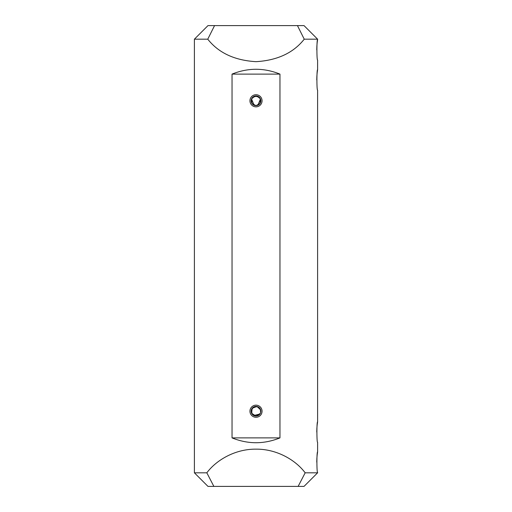 <?xml version="1.0" encoding="UTF-8"?>
<svg xmlns="http://www.w3.org/2000/svg" width="512" height="512" viewBox="0 0 512 512"><rect width="100%" height="100%" fill="white"/><g stroke="black" fill="none" stroke-linecap="round" stroke-linejoin="round"><path stroke-width="0.77" d="M207.763 39.181L194.4 39.181L207.981 25.6L214.554 25.6L207.763 39.181C218.592 52.909 234.669 60.403 256 61.67C277.331 60.403 293.408 52.909 304.237 39.181L297.446 25.6L304.019 25.6L317.6 39.181L304.237 39.181M317.6 472.819L304.019 486.4L298.131 486.4L305.171 472.819L317.6 472.819L317.6 472.333C316.685 472.966 316.678 451.347 317.6 451.962L317.19 454.874M206.829 472.819L213.869 486.4L207.981 486.4L194.4 472.819L206.829 472.819C216.301 460.096 235.168 448.928 256 449.158C276.832 448.928 295.699 460.096 305.171 472.819M317.171 455.002L316.883 458.189M316.877 458.291L316.755 462.144M317.6 451.962L317.6 442.259C316.685 442.893 316.678 421.274 317.6 421.888L317.19 424.8M317.171 424.928L316.883 428.115M316.877 428.218L316.755 432.07M317.6 421.888L317.6 90.112C316.685 90.746 316.678 69.12 317.6 69.741L317.19 72.653M317.171 72.781L316.883 75.968M316.877 76.07L316.755 79.923M317.6 69.741L317.6 60.038C316.685 60.672 316.678 39.053 317.6 39.667L317.19 42.579M317.171 42.707L316.883 45.894M316.877 45.997L316.755 49.85M232.038 437.894C248.013 444.326 263.987 444.326 279.962 437.894L279.962 74.106C263.987 67.674 248.013 67.674 232.038 74.106L232.038 437.894L279.962 437.894M213.869 486.4L298.131 486.4M214.554 25.6L297.446 25.6M256 417.28A6.061 6.061 0 0 1 250.752 408.186A6.061 6.061 0 0 1 261.248 408.186A6.061 6.061 0 0 1 256 417.28M256 106.848A6.061 6.061 0 0 1 250.752 97.754A6.061 6.061 0 0 1 261.248 97.754A6.061 6.061 0 0 1 256 106.848M279.962 74.106L232.038 74.106M259.955 414.029L253.734 415.507M252.403 414.477L251.206 410.458L253.574 407.014L257.766 406.701L260.621 409.747M260.691 412.448L260.685 409.958L256.954 406.464L252.154 408.262L251.654 413.37L256 416.064L260.365 413.331M254.138 105.261L251.52 98.925M252.57 97.35L256.947 96.026L260.48 98.918L260.032 103.482L256 105.632A4.851 4.851 0 0 0 260.198 98.355A4.851 4.851 0 0 0 251.802 98.355A4.851 4.851 0 0 0 256 105.632L251.968 103.482L251.52 98.918L255.053 96.026L259.43 97.35M257.862 105.261L260.48 98.925M256 416.07A4.851 4.851 0 0 0 260.198 408.794A4.851 4.851 0 0 0 251.802 408.794A4.851 4.851 0 0 0 256 416.07M260.365 409.101L260.634 412.64M317.6 39.667L317.6 39.181M194.4 472.819L194.4 39.181"/></g></svg>
